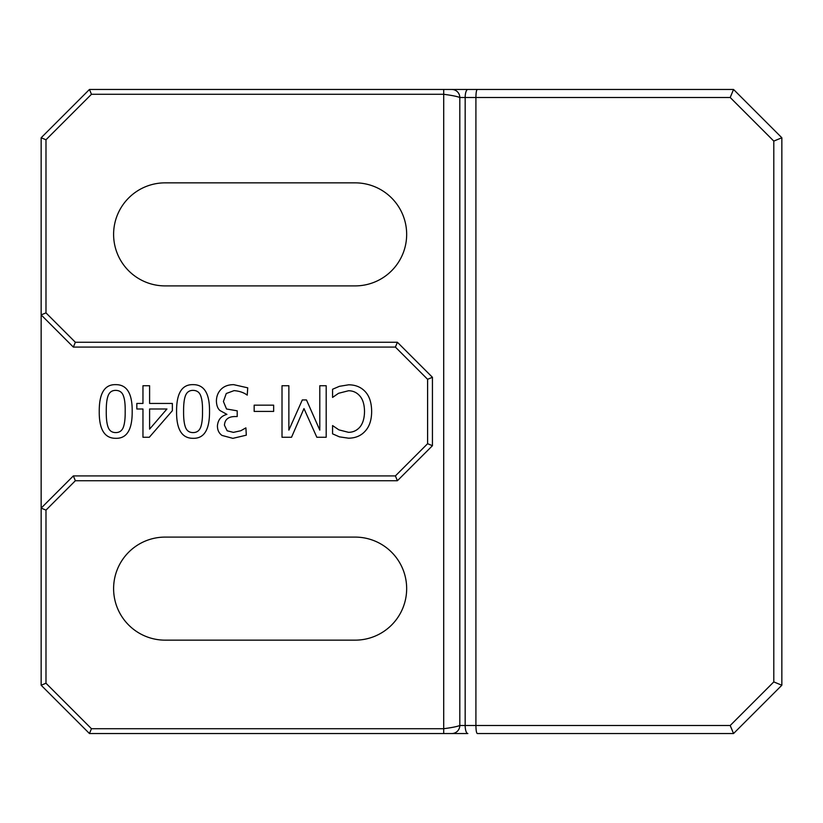 <?xml version="1.0" encoding="UTF-8"?>
<svg xmlns="http://www.w3.org/2000/svg" width="823" height="823" viewBox="0 0 823 823"><rect width="100%" height="100%" fill="white"/><g stroke="black" fill="none" stroke-linecap="round" stroke-linejoin="round"><path stroke-width="1.23" d="M108.101 395.801C109.428 392.18 111.969 390.369 115.693 390.369C119.602 390.441 122.185 392.293 123.419 395.925C124.726 399.381 125.312 404.556 125.178 411.459C125.271 418.31 124.674 423.536 123.378 427.158C122.02 430.779 119.458 432.589 115.693 432.589C111.949 432.559 109.428 430.779 108.142 427.24C106.815 423.773 106.188 418.526 106.26 411.5C106.208 404.432 106.815 399.196 108.101 395.801M132.194 411.459C132.369 393.476 126.876 384.536 115.693 384.65C104.614 384.362 99.13 393.312 99.244 411.5C99.079 429.4 104.562 438.34 115.693 438.309C126.814 438.659 132.318 429.709 132.194 411.459M149.601 408.99L166.935 408.99L149.601 429.122L149.601 408.99M142.965 385.74L142.965 403.445L136.824 403.445L136.824 408.99L142.965 408.99L142.965 437.26L149.313 437.26L172.357 410.708L172.357 403.445L149.601 403.445L149.601 385.74L142.965 385.74M185.432 395.801C186.77 392.18 189.3 390.369 193.024 390.369C196.944 390.441 199.516 392.293 200.75 395.925C202.057 399.381 202.643 404.556 202.509 411.459C202.602 418.31 202.005 423.536 200.709 427.158C199.351 430.779 196.79 432.589 193.024 432.589C189.28 432.559 186.77 430.779 185.473 427.24C184.146 423.773 183.519 418.526 183.591 411.5C183.539 404.432 184.146 399.196 185.432 395.801M209.526 411.459C209.7 393.476 204.207 384.536 193.024 384.65C181.945 384.362 176.461 393.312 176.575 411.5C176.41 429.4 181.893 438.34 193.024 438.309C204.145 438.659 209.649 429.709 209.526 411.459M273.658 411.418L273.658 405.153L254.163 405.153L254.163 411.418L273.658 411.418M371.657 411.459C371.564 402.714 369.404 396.089 365.186 391.583C360.947 387.077 355.423 384.814 348.613 384.814L339.426 386.316L332.574 389.248L332.574 397.427L338.551 393.291L348.53 390.75C352.995 390.76 356.74 392.468 359.764 395.884C362.82 399.289 364.414 404.484 364.517 411.459C364.435 418.207 362.902 423.403 359.929 427.034C356.853 430.532 353.046 432.291 348.53 432.332L338.922 429.873L332.574 425.573L332.574 433.844L339.426 436.848L348.489 438.186C355.485 438.124 361.071 435.758 365.227 431.087C369.465 426.489 371.605 419.946 371.657 411.459M288.863 430.12L288.863 385.74L282.011 385.74L282.011 437.26L291.527 437.26L303.975 408.578L316.834 437.26L326.186 437.26L326.186 385.74L319.797 385.74L319.797 430.12L306.475 399.937L302.308 399.937L288.863 430.12M245.892 427.867L240.8 430.748L233.403 432.373L227.148 430.789L224.432 425.193C224.833 419.504 228.331 416.623 234.905 416.551L237.209 416.551L237.209 410.831L226.52 408.99L223.424 401.521L226.263 393.507L234.071 390.627C239.431 391.069 243.814 392.571 247.229 395.133L247.733 387.828L233.66 384.65C228.228 384.68 224 386.265 220.965 389.413C218.002 392.468 216.48 396.347 216.408 401.017C216.552 405.472 217.745 408.65 219.998 410.543L226.932 414.381C221.14 415.944 217.972 419.781 217.416 425.903C217.447 430.11 218.969 433.279 222.004 435.429L232.868 438.35L246.314 435.172L245.892 427.867M395.4 475.91L73.35 475.91L75.356 480.735L397.396 480.735L395.4 475.91L73.35 475.91L41.15 508.11L41.15 314.89L45.985 312.884L45.985 139.766L41.15 137.76L41.15 314.89L73.35 347.09L395.4 347.09L427.6 379.3L427.6 443.7L395.4 475.91L427.6 443.7L427.6 379.3L432.435 377.294L397.396 342.265L395.4 347.09L73.35 347.09L75.356 342.265L45.985 312.884M397.396 480.735L432.435 445.706L427.6 443.7M477.289 89.46L467.855 89.46A8.055 2.685 90 0 0 465.17 97.505L730.207 97.505L773.795 141.093L773.795 681.907L781.85 685.24L781.85 137.76L733.54 89.46L477.289 89.46C476.455 89.944 475.992 92.629 475.91 97.505L475.91 725.495C475.992 730.371 476.455 733.056 477.289 733.54L733.54 733.54L781.85 685.24L733.54 733.54L477.289 733.54M773.795 141.093L781.85 137.76M773.795 681.907L730.207 725.495L733.54 733.54M41.15 508.11L41.15 685.24L45.985 683.234L45.985 510.116L41.15 508.11L41.15 685.24L89.46 733.54L467.855 733.54A8.055 2.685 90 0 1 465.17 725.495L459.81 725.495A8.055 8.055 0 0 1 451.755 733.54L443.7 733.54L443.7 728.715L91.456 728.715L89.46 733.54L41.15 685.24L45.985 683.234L91.456 728.715L89.46 733.54M730.207 97.505L733.54 89.46L451.755 89.46A8.055 8.055 0 0 1 459.81 97.505L465.17 97.505L465.17 725.495L730.207 725.495M91.456 94.285L89.46 89.46L41.15 137.76L45.985 139.766L91.456 94.285L89.46 89.46L451.755 89.46L443.7 89.46L443.7 94.285C451.858 95.365 457.228 96.435 459.81 97.505L459.81 725.495C457.228 726.565 451.858 727.635 443.7 728.715L443.7 94.285L91.456 94.285M459.81 725.495A8.055 8.055 0 0 1 451.755 733.54M165.135 640.15A51.53 51.53 0 0 1 113.605 588.62A51.53 51.53 0 0 1 165.135 537.1L355.145 537.1A51.53 51.53 0 0 1 406.665 588.62A51.53 51.53 0 0 1 355.145 640.15L165.135 640.15M165.135 285.9A51.53 51.53 0 0 1 113.605 234.38A51.53 51.53 0 0 1 165.135 182.85L355.145 182.85A51.53 51.53 0 0 1 406.665 234.38A51.53 51.53 0 0 1 355.145 285.9L165.135 285.9M41.15 314.89L41.15 137.76L89.46 89.46M432.435 445.706L432.435 377.294M397.396 342.265L75.356 342.265M45.985 510.116L75.356 480.735"/></g></svg>
